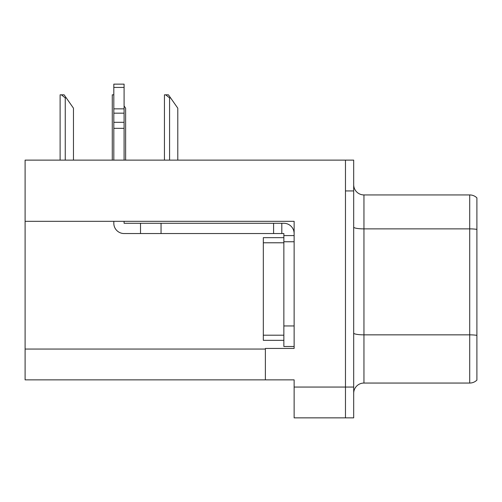 <?xml version="1.0" encoding="UTF-8"?>
<svg xmlns="http://www.w3.org/2000/svg" width="502" height="502" viewBox="0 0 502 502"><rect width="100%" height="100%" fill="white"/><g stroke="black" fill="none" stroke-linecap="round" stroke-linejoin="round"><path stroke-width="0.75" d="M294.128 241.757L294.128 325.955L283.856 325.955L283.856 346.493L294.128 346.493L294.128 325.955L294.128 348.444L265.376 348.444L265.376 379.863L25.1 379.863L25.1 221.326L294.128 221.326L294.128 241.757L283.856 241.757L283.856 233.543L281.804 233.543L281.804 223.277L283.856 223.277A10.266 10.266 0 0 1 294.122 233.549M265.376 379.863L294.128 379.863L294.128 417.859L345.47 417.859L345.47 387.055L345.47 417.859L353.684 417.859L353.684 387.055L345.47 387.055L345.47 160.125L25.1 160.125L25.1 221.326M476.9 341.975L476.9 374.837L476.9 341.975M353.684 393.317A10.266 10.266 0 0 1 363.95 383.051L469.715 383.051L469.715 194.933L363.95 194.933A10.266 10.266 0 0 1 353.684 184.667A10.266 10.266 0 0 0 363.95 194.933L363.95 383.051M345.47 160.125L353.684 160.125L353.684 190.929L345.47 190.929L345.47 387.055L294.128 387.055M476.9 197.87A10.266 10.266 0 0 0 469.715 194.933A10.266 10.266 0 0 1 476.9 197.87L476.9 380.114A10.266 10.266 0 0 1 469.715 383.051M353.684 190.929L353.684 387.055M476.9 230.305L476.9 336.271M113.816 221.326L113.816 223.277A10.266 10.266 0 0 0 124.088 233.543L140.51 233.543L140.51 223.277L281.804 223.277M294.128 235.595L283.856 235.595M283.856 325.955L283.856 237.653L263.324 237.653L263.324 340.331L283.856 340.331M283.856 346.493L294.128 346.493M140.51 233.543L273.59 233.543L273.59 223.277M281.804 233.543L273.59 233.543M124.088 221.326L124.088 223.277L140.51 223.277M113.816 160.125L113.816 128.343L124.088 128.343L124.088 160.125M124.088 87.423L113.816 87.423L113.816 84.141L124.088 84.141L124.088 128.343M113.816 128.343L113.816 122.319L124.088 122.319M124.088 113.17L113.816 113.17L113.816 87.423M113.816 113.17L113.816 122.319M124.088 108.846L113.816 108.846M170.598 97.903L169.576 97.903L165.685 94.822L168.44 94.822L177.79 108.168L177.79 160.125M164.436 160.125L164.436 94.822L165.685 94.822M125.625 160.125L125.625 108.168L124.088 105.972M112.279 160.125L112.279 94.822L113.527 94.822L113.816 95.361M66.27 97.903L65.247 97.903L61.363 94.822L64.118 94.822L73.461 108.168L73.461 160.125M60.114 160.125L60.114 94.822L61.363 94.822M25.1 349.059L265.376 349.059M476.9 229.389A10.266 1.782 180 0 0 469.715 228.874L363.95 228.874A10.266 1.782 0 0 1 353.684 227.092M476.9 335.355A10.266 1.782 180 0 0 469.715 334.847L363.95 334.847A10.266 1.782 0 0 1 353.684 333.058M161.048 233.543L161.048 223.277M263.324 335.198L283.856 335.198M263.324 242.786L283.856 242.786M169.576 160.125L169.576 97.903M65.247 160.125L65.247 97.903"/></g></svg>
